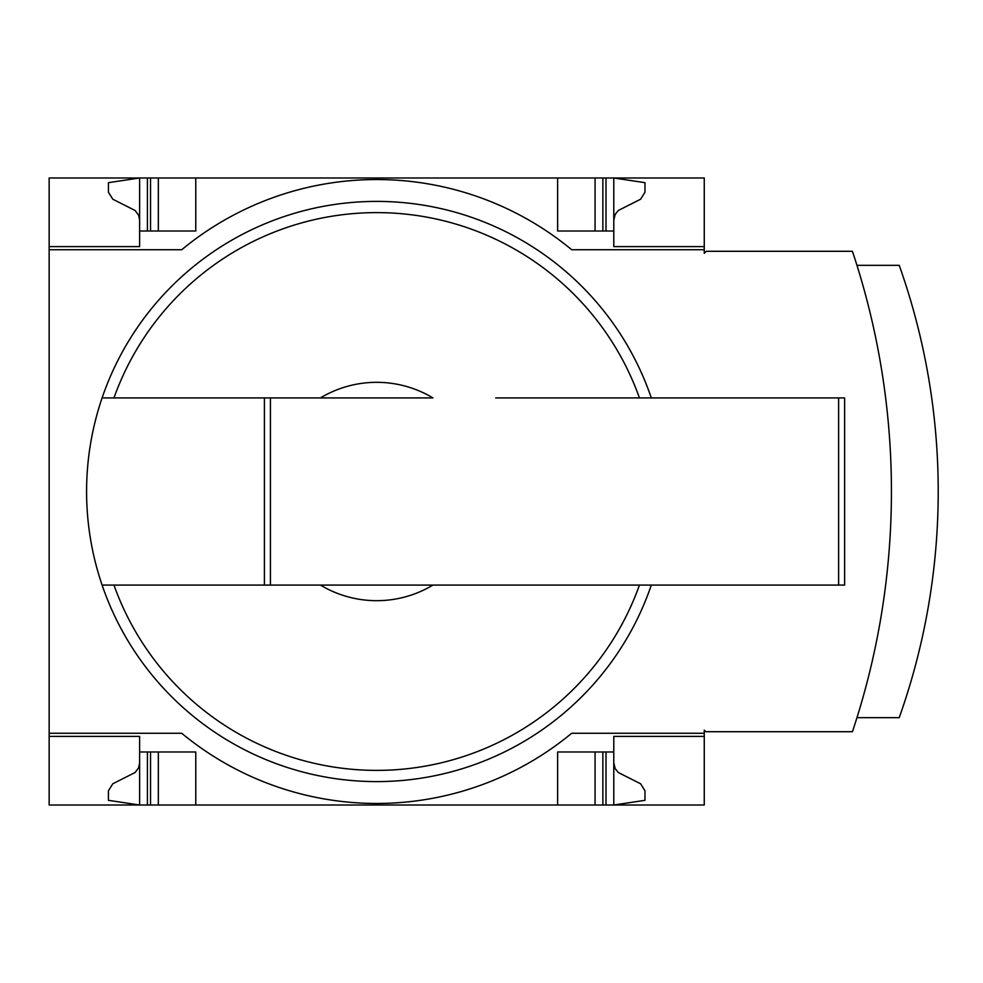 <?xml version="1.0" encoding="UTF-8"?>
<svg xmlns="http://www.w3.org/2000/svg" width="983" height="983" viewBox="0 0 983 983"><rect width="100%" height="100%" fill="white"/><g stroke="black" fill="none" stroke-linecap="round" stroke-linejoin="round"><path stroke-width="1.47" d="M139.623 762.906L138.64 767.748L135.113 772.503L112.799 783.783L108.425 790.787L108.425 800.334L139.623 805.016L49.15 805.016L49.15 733.269L181.732 733.269A305.885 305.885 0 0 0 571.676 733.269L704.258 733.269L704.258 730.148L705.819 731.708L852.433 731.708A759.331 759.331 0 0 0 852.433 251.292L706.285 251.292L704.258 253.319L704.258 177.984L139.623 177.984L108.425 182.666L108.425 192.213L112.799 199.217L135.113 210.497L138.64 215.252L139.623 220.094M704.258 249.731L571.676 249.731A305.885 305.885 0 0 0 181.732 249.731L49.15 249.731L49.15 733.269M49.15 249.731L49.15 177.984L139.623 177.984L139.623 231.017L195.764 231.017L195.764 177.984M651.311 585.082A290.12 290.12 0 0 1 102.097 585.082L432.938 585.082A109.187 109.187 0 0 1 320.458 585.082L264.402 585.082L264.402 397.918L102.097 397.918A290.12 290.12 0 0 0 102.097 585.082L113.967 585.082A278.914 278.914 0 0 0 639.442 585.082M432.938 585.082L495.702 585.082L432.938 585.082M613.785 762.906L615.186 768.645L618.295 772.503L640.609 783.783L644.983 790.787L644.983 800.334L613.785 805.016L704.258 805.016L704.258 733.269M704.258 736.39L613.785 736.39L613.785 751.983L557.631 751.983L557.631 805.016L195.764 805.016L195.764 751.983L139.623 751.983L139.623 736.39L49.15 736.39M49.15 246.61L139.623 246.61L139.623 231.017M557.631 177.984L557.631 231.017L613.785 231.017L613.785 246.61L704.258 246.61M613.785 220.094L615.186 214.355L618.295 210.497L640.609 199.217L644.983 192.213L644.983 182.666L613.785 177.984L613.785 231.017M195.764 805.016L139.623 805.016L139.623 751.983M613.785 751.983L613.785 805.016L557.631 805.016M270.423 585.082L270.423 397.918L320.458 397.918A109.187 109.187 0 0 1 432.938 397.918L102.097 397.918A290.12 290.12 0 0 1 651.311 397.918M495.702 397.918L844.63 397.918L844.63 585.082L495.702 585.082M595.071 805.016L595.071 751.983M158.337 805.016L158.337 751.983M595.071 231.017L595.071 177.984M158.337 231.017L158.337 177.984M270.423 397.918L264.402 397.918M856.967 717.664L899.224 717.664A675.382 675.382 0 0 0 899.224 265.336L856.967 265.336M113.967 397.918A278.914 278.914 0 0 1 639.442 397.918M605.995 805.016L605.995 751.983M602.874 805.016L602.874 751.983M150.534 805.016L150.534 751.983M147.413 805.016L147.413 751.983M602.874 231.017L602.874 177.984M605.995 231.017L605.995 177.984M150.534 231.017L150.534 177.984M147.413 231.017L147.413 177.984M838.61 585.082L838.61 397.918"/></g></svg>
